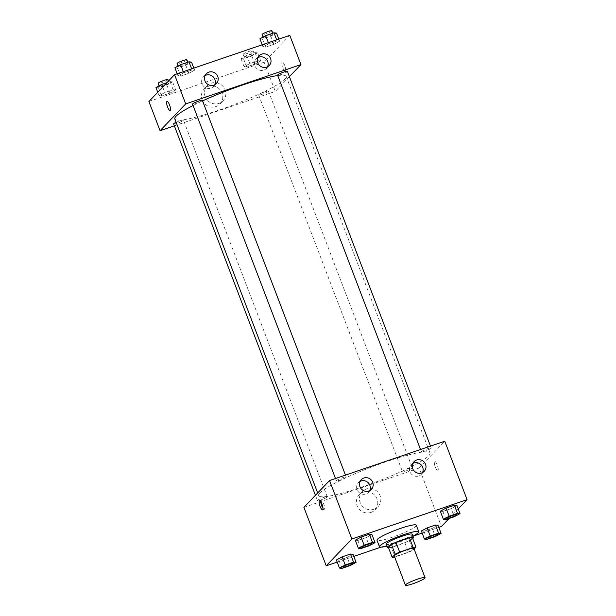 <?xml version="1.0" encoding="UTF-8"?>
<svg xmlns="http://www.w3.org/2000/svg" width="616" height="616" viewBox="0 0 616 616"><rect width="100%" height="100%" fill="white"/><g stroke="black" fill="none" stroke-linecap="round" stroke-linejoin="round"><path stroke-width="0.46" stroke-dasharray="3.08 2.31" d="M413.913 548.471A10.518 1.378 -20.9 0 1 404.581 553.507A10.518 1.378 -20.9 0 1 394.263 555.978M412.273 537.368L409.27 540.502A13.575 1.771 -20.9 0 1 404.789 542.611L391.322 547.208L395.041 556.949L408.516 552.352A13.575 1.771 -20.9 0 0 412.997 550.242L414.137 549.048M391.322 547.208A13.575 1.771 -20.9 0 1 388.473 547.601M388.527 547.763A14.022 1.833 159.1 0 0 401.024 544.197A14.022 1.833 159.1 0 0 412.712 538.523M412.235 534.234A14.022 1.833 -20.9 0 1 399.784 540.948A14.022 1.833 -20.9 0 1 386.032 544.244M404.789 542.611L408.516 552.352M409.27 540.502L412.997 550.242M412.959 536.151A21.036 2.749 -20.9 0 1 386.763 546.153M416.3 525.24A21.036 2.749 -20.9 0 1 397.636 535.312A21.036 2.749 -20.9 0 1 377 540.247M337.168 562.069L353.8 556.402M380.857 547.17L412.982 536.205M422.183 533.071L438.815 527.396M449.103 518.487L458.242 508.932M360.945 548.563L357.842 540.448L355.293 540.186L357.842 540.448L366.158 537.606L371.918 534.511L366.158 537.606L369.261 545.73M445.961 519.565L442.858 511.442L440.301 511.188L442.858 511.442L451.174 508.608L456.933 505.513L451.174 508.608L454.277 516.724M427.034 539.346L423.939 531.231L421.382 530.977L423.939 531.231L432.255 528.397L438.015 525.302L432.255 528.397L435.35 536.513M342.026 568.352L338.923 560.237L336.367 559.975L338.923 560.237L347.239 557.395L352.999 554.3L347.239 557.395L350.342 565.511M435.304 467.036A4.82 1.27 -108.8 0 0 437.845 470.57A4.82 1.27 -108.8 0 0 437.491 465.596A4.82 1.27 -108.8 0 0 434.734 461.446A4.82 1.27 -108.8 0 0 435.304 467.036A4.82 1.27 71.2 0 1 434.727 461.446A4.82 1.27 71.2 0 1 437.483 465.604A4.82 1.27 71.2 0 1 437.837 470.57A4.82 1.27 71.2 0 1 435.304 467.036M303.896 507.368L419.126 468.052L441.441 526.503M419.126 468.052L444.767 441.233M370.947 512.427A10.919 10.434 43.7 0 0 374.982 509.863A10.919 10.434 43.7 0 0 374.297 494.779A10.919 10.434 43.7 0 0 359.197 494.779A10.919 10.434 43.7 0 0 358.266 507.938A10.919 10.434 43.7 0 0 370.947 512.427M373.997 509.247A10.919 10.434 -136.3 0 1 361.315 504.758A10.919 10.434 -136.3 0 1 362.247 491.599A10.919 10.434 -136.3 0 1 377.346 491.599A10.919 10.434 -136.3 0 1 378.024 506.683A10.919 10.434 -136.3 0 1 373.997 509.247M323.023 508.423A4.82 1.27 -108.8 0 0 324.232 509.332A4.82 1.27 -108.8 0 0 323.654 503.742A4.82 1.27 -108.8 0 0 321.113 500.207A4.82 1.27 -108.8 0 0 320.713 501.663M412.897 463.371A7.015 6.699 43.7 0 0 411.665 474.312A7.015 6.699 43.7 0 0 422.538 472.595M360.083 481.389A7.015 6.699 43.7 0 0 358.851 492.33A7.015 6.699 43.7 0 0 369.723 490.613M327.165 497.058A5.259 0.685 -20.9 0 1 321.952 499.584A5.259 0.685 -20.9 0 1 317.456 500.569A5.259 0.685 -20.9 0 1 322.122 498.051A5.259 0.685 -20.9 0 1 327.281 496.819A5.259 0.685 -20.9 0 1 327.165 497.058M421.498 451.543A5.259 0.685 -20.9 0 1 426.719 449.018A5.259 0.685 -20.9 0 1 431.215 448.032A5.259 0.685 -20.9 0 1 426.549 450.55A5.259 0.685 -20.9 0 1 421.39 451.782A5.259 0.685 -20.9 0 1 421.498 451.543M336.49 480.542A5.259 0.685 -20.9 0 1 341.703 478.016A5.259 0.685 -20.9 0 1 346.2 477.03A5.259 0.685 -20.9 0 1 341.534 479.548A5.259 0.685 -20.9 0 1 336.375 480.78A5.259 0.685 -20.9 0 1 336.49 480.542M402.579 471.332A5.259 0.685 -20.9 0 1 407.792 468.807A5.259 0.685 -20.9 0 1 412.289 467.813A5.259 0.685 -20.9 0 1 407.623 470.331A5.259 0.685 -20.9 0 1 402.464 471.571A5.259 0.685 -20.9 0 1 402.579 471.332M319.92 492.862A59.598 7.792 -20.9 0 1 379.04 464.233A59.598 7.792 -20.9 0 1 430.007 453.037A59.598 7.792 -20.9 0 1 377.115 481.581A59.598 7.792 -20.9 0 1 318.657 495.557A59.598 7.792 -20.9 0 1 319.92 492.862M193.07 105.505A59.598 7.792 -20.9 0 1 202.572 100.909M277.724 75.552A59.598 7.792 -20.9 0 1 286.186 76.399A59.598 7.792 -20.9 0 1 233.287 104.936A59.598 7.792 -20.9 0 1 174.829 118.919M173.627 123.931A5.259 0.685 159.1 0 0 178.124 122.938A5.259 0.685 159.1 0 0 183.345 120.413A5.259 0.685 159.1 0 0 183.453 120.174A5.259 0.685 159.1 0 0 176.13 122.314M287.387 71.387A5.259 0.685 -20.9 0 1 282.721 73.905A5.259 0.685 -20.9 0 1 277.562 75.137M202.371 100.385A5.259 0.685 -20.9 0 1 197.705 102.903A5.259 0.685 -20.9 0 1 192.546 104.142M258.751 94.687A5.259 0.685 -20.9 0 1 263.971 92.161A5.259 0.685 -20.9 0 1 268.468 91.176A5.259 0.685 -20.9 0 1 263.802 93.694A5.259 0.685 -20.9 0 1 258.643 94.926A5.259 0.685 -20.9 0 1 258.751 94.687M174.359 125.849L275.298 91.414L289.405 76.661M175.699 89.99L169.939 93.085L161.623 95.927L159.067 95.665L164.826 92.569L173.142 89.736L175.699 89.99L173.142 89.736L164.826 92.569L159.067 95.665L161.623 95.927L169.939 93.085L175.699 89.99L172.596 81.874L170.039 81.62L166.898 82.69M260.707 60.992L254.947 64.087L246.631 66.921L244.082 66.667L249.842 63.571L258.158 60.73L260.707 60.992L258.158 60.73L249.842 63.571L244.082 66.667L246.631 66.921L254.947 64.087L260.707 60.992L257.611 52.876L255.055 52.614L246.739 55.455L240.979 58.551L243.536 58.805L251.852 55.971L257.611 52.876M279.633 41.203L273.874 44.298L265.558 47.132L263.001 46.878L268.761 43.782L277.077 40.949L279.633 41.203L277.077 40.949L268.761 43.782L263.001 46.878L265.558 47.132L273.874 44.298L279.633 41.203L278.832 39.108M148.91 101.501L264.141 62.193L289.79 35.366M177.986 75.876L183.745 72.78L192.061 69.947L194.618 70.209L188.858 73.296L180.542 76.138L177.986 75.876L180.542 76.138L188.858 73.296L194.618 70.209L192.061 69.947L183.745 72.78L177.986 75.876L177.185 73.781M257.911 57.504A7.015 6.699 43.7 0 0 256.68 68.453A7.015 6.699 43.7 0 0 267.552 66.728M205.097 75.522A7.015 6.699 43.7 0 0 203.865 86.471A7.015 6.699 43.7 0 0 214.745 84.746M202.14 99.854A10.919 10.434 43.7 0 0 219.997 104.004A10.919 10.434 43.7 0 0 219.311 88.92A10.919 10.434 43.7 0 0 204.219 88.912A10.919 10.434 43.7 0 0 202.14 99.854M264.141 62.193L275.298 91.414M285.485 71.102A4.82 1.27 -108.8 0 0 284.877 65.92A4.82 1.27 -108.8 0 0 282.228 62.077A4.82 1.27 -108.8 0 0 282.582 67.052A4.82 1.27 -108.8 0 0 285.339 71.202A4.82 1.27 -108.8 0 0 285.485 71.102A4.82 1.27 71.2 0 1 285.339 71.202A4.82 1.27 71.2 0 1 282.575 67.052A4.82 1.27 71.2 0 1 282.22 62.077A4.82 1.27 71.2 0 1 284.869 65.92A4.82 1.27 71.2 0 1 285.485 71.102M205.182 96.674A10.919 10.434 -136.3 0 1 207.261 85.732A10.919 10.434 -136.3 0 1 222.361 85.732A10.919 10.434 -136.3 0 1 223.038 100.816A10.919 10.434 -136.3 0 1 205.182 96.674M170.116 110.51L170.108 110.51A4.82 1.27 -108.8 0 0 170.116 110.51A4.82 1.27 -108.8 0 0 169.754 105.536A4.82 1.27 -108.8 0 0 166.998 101.386L166.998 101.386M155.964 87.549L158.52 87.811L166.836 84.969L172.596 81.874M159.482 86.348A5.259 0.685 -20.9 0 1 164.695 83.822A5.259 0.685 -20.9 0 1 169.192 82.837A5.259 0.685 -20.9 0 1 164.526 85.355A5.259 0.685 -20.9 0 1 159.367 86.587A5.259 0.685 -20.9 0 1 159.482 86.348M170.039 81.62L173.142 89.736M162.724 87.056L164.826 92.569M157.758 92.246L159.067 95.665M158.52 87.811L161.623 95.927M166.836 84.969L169.939 93.085M167.952 79.587A5.259 0.685 -20.9 0 1 163.286 82.105A5.259 0.685 -20.9 0 1 158.127 83.345M244.49 57.35A5.259 0.685 -20.9 0 1 249.711 54.824A5.259 0.685 -20.9 0 1 254.208 53.838A5.259 0.685 -20.9 0 1 249.542 56.356A5.259 0.685 -20.9 0 1 244.383 57.588A5.259 0.685 -20.9 0 1 244.49 57.35M255.055 52.614L258.158 60.73M246.739 55.455L249.842 63.571M240.979 58.551L244.082 66.667M243.536 58.805L246.631 66.921M251.852 55.971L254.947 64.087M243.251 54.1A5.259 0.685 -20.9 0 1 248.471 51.575A5.259 0.685 -20.9 0 1 252.968 50.589A5.259 0.685 -20.9 0 1 248.302 53.107A5.259 0.685 -20.9 0 1 243.143 54.339A5.259 0.685 -20.9 0 1 243.251 54.1M174.89 67.76L177.439 68.022L185.755 65.181L191.522 62.085M178.401 66.559A5.259 0.685 -20.9 0 1 183.622 64.033A5.259 0.685 -20.9 0 1 188.119 63.048A5.259 0.685 -20.9 0 1 183.445 65.566A5.259 0.685 -20.9 0 1 178.294 66.797A5.259 0.685 -20.9 0 1 178.401 66.559M193.817 68.106L194.618 70.209M191.645 68.853L192.061 69.947M183.329 71.687L183.745 72.78M177.439 68.022L180.542 76.138M185.755 65.181L188.858 73.296M186.879 59.798A5.259 0.685 -20.9 0 1 182.205 62.316A5.259 0.685 -20.9 0 1 177.054 63.556M259.898 38.762L262.454 39.016L270.77 36.182L276.53 33.087M263.417 37.561A5.259 0.685 -20.9 0 1 268.63 35.035A5.259 0.685 -20.9 0 1 273.127 34.049A5.259 0.685 -20.9 0 1 268.46 36.567A5.259 0.685 -20.9 0 1 263.301 37.799A5.259 0.685 -20.9 0 1 263.417 37.561M276.661 39.848L277.077 40.949M268.345 42.689L268.761 43.782M262.2 44.783L263.001 46.878M262.454 39.016L265.558 47.132M270.77 36.182L273.874 44.298M271.887 30.8A5.259 0.685 -20.9 0 1 267.221 33.318A5.259 0.685 -20.9 0 1 262.062 34.55M352.699 563.394A5.259 0.685 -20.9 0 1 348.032 565.896A5.259 0.685 -20.9 0 1 342.881 567.144M338.923 560.237L347.239 557.395M437.714 534.395A5.259 0.685 -20.9 0 1 433.04 536.898A5.259 0.685 -20.9 0 1 427.889 538.145M423.939 531.231L432.255 528.397M371.625 543.605A5.259 0.685 -20.9 0 1 366.951 546.107A5.259 0.685 -20.9 0 1 361.8 547.355M357.842 540.448L366.158 537.606M456.633 514.606A5.259 0.685 -20.9 0 1 451.967 517.109A5.259 0.685 -20.9 0 1 446.808 518.356M442.858 511.442L451.174 508.608M374.982 509.863L378.024 506.683M359.197 494.779L362.247 491.599M322.615 509.879L324.232 509.332M319.504 500.754L321.113 500.207M414.075 461.646L411.226 464.626M424.208 471.34L421.359 474.32M361.261 479.664L358.412 482.644M371.394 489.358L368.545 492.338M317.663 492.962L318.657 495.557M286.186 76.399L430.007 453.037M327.281 496.819L183.453 120.174M317.456 500.569L315.438 495.295M420.52 449.511L421.39 451.782M430.484 446.107L431.215 448.032M335.504 478.509L336.375 480.78M345.468 475.113L346.2 477.03M258.643 94.926L402.464 471.571M268.468 91.176L412.289 467.813M259.09 55.779L256.241 58.759M269.223 65.473L266.374 68.453M206.275 73.797L203.426 76.777M216.416 83.491L213.56 86.471M219.997 104.004L223.038 100.816M204.219 88.912L207.261 85.732M159.097 85.87L159.367 86.587M168.499 81.012L169.192 82.837M243.143 54.339L244.383 57.588M252.968 50.589L254.208 53.838M178.016 66.081L178.294 66.797M187.803 62.224L188.119 63.048M263.032 37.075L263.301 37.799M272.811 33.225L273.127 34.049"/><path stroke-width="0.92" d="M405.644 584.723A10.518 1.378 -20.9 0 1 416.077 579.671A10.518 1.378 -20.9 0 1 425.071 577.692A10.518 1.378 -20.9 0 1 415.738 582.736A10.518 1.378 -20.9 0 1 405.428 585.2A10.518 1.378 -20.9 0 1 405.644 584.723M405.428 585.2L394.263 555.978A10.518 1.378 -20.9 0 1 394.486 555.501A10.518 1.378 -20.9 0 1 404.92 550.45A10.518 1.378 -20.9 0 1 413.913 548.471L425.071 577.692M414.137 549.048L415.993 547.108A13.575 1.771 -20.9 0 0 413.143 547.509L399.668 552.105A13.575 1.771 -20.9 0 0 395.187 554.207L392.192 557.341A13.575 1.771 -20.9 0 0 394.663 557.026M413.143 547.509L409.424 537.768L395.949 542.365L399.668 552.105M395.187 554.207L391.468 544.467L388.473 547.601L392.192 557.341M391.468 544.467A13.575 1.771 -20.9 0 1 395.949 542.365M409.424 537.768A13.575 1.771 -20.9 0 1 412.273 537.368L415.993 547.108M412.712 538.523A14.022 1.833 159.1 0 0 413.475 537.483A14.022 1.833 159.1 0 0 403.218 539.508A14.022 1.833 159.1 0 0 387.272 547.485A14.022 1.833 159.1 0 0 388.527 547.763M387.272 547.485L386.032 544.244A14.022 1.833 -20.9 0 1 386.324 543.605A14.022 1.833 -20.9 0 1 401.978 536.259A14.022 1.833 -20.9 0 1 412.235 534.234L413.475 537.483M386.763 546.153A21.036 2.749 -20.9 0 1 379.479 546.738A21.036 2.749 -20.9 0 1 379.926 545.791A21.036 2.749 -20.9 0 1 400.793 535.689A21.036 2.749 -20.9 0 1 418.78 531.731A21.036 2.749 -20.9 0 1 412.959 536.151M379.479 546.738L377 540.247A21.036 2.749 -20.9 0 1 377.446 539.293A21.036 2.749 -20.9 0 1 398.313 529.19A21.036 2.749 -20.9 0 1 416.3 525.24L418.78 531.731M458.242 508.932L467.09 499.676L351.859 538.992L326.21 565.811L337.168 562.069M353.8 556.402L380.857 547.17M412.982 536.205L422.183 533.071M438.815 527.396L441.441 526.503L449.103 518.487M375.021 542.634L371.918 534.511L369.369 534.257L361.053 537.09L355.293 540.186L358.389 548.302L360.945 548.563L369.261 545.73L375.021 542.634L372.464 542.373L364.148 545.214L358.389 548.302M460.037 513.629L456.933 505.513L454.377 505.259L446.061 508.092L440.301 511.188L443.405 519.303L445.961 519.565L454.277 516.724L460.037 513.629L457.48 513.374L449.164 516.208L443.405 519.303M441.11 533.418L438.015 525.302L435.458 525.04L427.142 527.881L421.382 530.977L424.478 539.092L427.034 539.346L435.35 536.513L441.11 533.418L438.561 533.163L430.245 535.997L424.478 539.092M356.102 562.416L352.999 554.3L350.442 554.046L342.126 556.879L336.367 559.975L339.47 568.091L342.026 568.352L350.342 565.511L356.102 562.416L353.546 562.162L345.23 564.995L339.47 568.091M351.859 538.992L329.545 480.542L444.767 441.233L467.09 499.676M329.545 480.542L303.896 507.368L326.21 565.811M322.037 504.296A4.82 1.27 71.2 0 1 322.615 509.879A4.82 1.27 71.2 0 1 319.858 505.728A4.82 1.27 71.2 0 1 319.504 500.754A4.82 1.27 71.2 0 1 322.037 504.296M320.713 501.663A4.82 1.27 -108.8 0 0 323.023 508.423M416.662 459.998A7.015 6.699 -136.3 0 1 424.208 471.34A7.015 6.699 -136.3 0 1 414.514 471.332A7.015 6.699 -136.3 0 1 416.662 459.998M363.848 478.016A7.015 6.699 -136.3 0 1 371.394 489.358A7.015 6.699 -136.3 0 1 361.7 489.35A7.015 6.699 -136.3 0 1 363.848 478.016M422.538 472.595A7.015 6.699 43.7 0 0 412.897 463.371M369.723 490.613A7.015 6.699 43.7 0 0 360.083 481.389M317.663 492.962L174.829 118.919A59.598 7.792 -20.9 0 1 176.091 116.216A59.598 7.792 -20.9 0 1 193.07 105.505M202.572 100.909A59.598 7.792 -20.9 0 1 277.724 75.552M176.13 122.314A5.259 0.685 159.1 0 0 173.627 123.931L315.438 495.295M420.52 449.511L277.562 75.137A5.259 0.685 -20.9 0 1 277.677 74.898A5.259 0.685 -20.9 0 1 282.89 72.372A5.259 0.685 -20.9 0 1 287.387 71.387L430.484 446.107M335.504 478.509L192.546 104.142A5.259 0.685 -20.9 0 1 192.662 103.904A5.259 0.685 -20.9 0 1 197.875 101.378A5.259 0.685 -20.9 0 1 202.371 100.385L345.468 475.113M185.716 103.904L300.947 64.595L289.79 35.366L174.559 74.682L185.716 103.904L160.068 130.723L174.359 125.849M289.405 76.661L300.947 64.595M270.563 58.443A7.015 6.699 -136.3 0 1 259.529 65.473A7.015 6.699 -136.3 0 1 261.677 54.131A7.015 6.699 -136.3 0 1 270.563 58.443M204.943 80.827A7.015 6.699 -136.3 0 1 217.009 75.037A7.015 6.699 -136.3 0 1 216.416 83.491A7.015 6.699 -136.3 0 1 204.943 80.827M174.559 74.682L148.91 101.501L160.068 130.723M267.552 66.728A7.015 6.699 43.7 0 0 257.911 57.504M214.745 84.746A7.015 6.699 43.7 0 0 205.097 75.522M166.998 101.386A4.82 1.27 -108.8 0 0 166.851 101.486A4.82 1.27 71.2 0 1 166.998 101.386A4.82 1.27 71.2 0 1 169.754 105.536A4.82 1.27 71.2 0 1 170.108 110.51A4.82 1.27 71.2 0 1 167.46 106.668A4.82 1.27 71.2 0 1 166.851 101.486A4.82 1.27 -108.8 0 0 167.46 106.66A4.82 1.27 -108.8 0 0 170.108 110.51M166.898 82.69L161.723 84.454L155.964 87.549L157.758 92.246M161.723 84.454L162.724 87.056M159.097 85.87L158.127 83.345A5.259 0.685 -20.9 0 1 158.243 83.106A5.259 0.685 -20.9 0 1 163.456 80.581A5.259 0.685 -20.9 0 1 167.952 79.587L168.499 81.012M193.817 68.106L191.522 62.085L188.966 61.831L180.65 64.665L174.89 67.76L177.185 73.781M188.966 61.831L191.645 68.853M180.65 64.665L183.329 71.687M178.016 66.081L177.054 63.556A5.259 0.685 -20.9 0 1 177.162 63.317A5.259 0.685 -20.9 0 1 182.382 60.792A5.259 0.685 -20.9 0 1 186.879 59.798L187.803 62.224M278.832 39.108L276.53 33.087L273.974 32.825L265.658 35.666L259.898 38.762L262.2 44.783M273.974 32.825L276.661 39.848M265.658 35.666L268.345 42.689M263.032 37.075L262.062 34.55A5.259 0.685 -20.9 0 1 262.177 34.311A5.259 0.685 -20.9 0 1 267.39 31.786A5.259 0.685 -20.9 0 1 271.887 30.8L272.811 33.225M342.873 567.136L342.881 567.159A5.259 0.685 -20.9 0 1 342.989 566.92A5.259 0.685 -20.9 0 1 348.202 564.372A5.259 0.685 -20.9 0 1 352.699 563.378A5.259 0.685 -20.9 0 1 352.699 563.394A5.259 0.685 -20.9 0 1 348.04 565.927A5.259 0.685 -20.9 0 1 342.881 567.159A5.259 0.685 -20.9 0 1 342.873 567.136A5.259 0.685 -20.9 0 1 342.981 566.897A5.259 0.685 -20.9 0 1 348.209 564.395A5.259 0.685 -20.9 0 1 352.706 563.409L352.699 563.378M352.999 554.3L350.442 554.046L353.546 562.162M350.442 554.046L342.126 556.879L345.23 564.995M342.126 556.879L336.367 559.975M427.997 537.891A5.259 0.685 -20.9 0 1 433.21 535.366A5.259 0.685 -20.9 0 1 437.707 534.38A5.259 0.685 -20.9 0 1 437.714 534.395L437.722 534.403A5.259 0.685 -20.9 0 1 433.056 536.921A5.259 0.685 -20.9 0 1 427.897 538.153A5.259 0.685 -20.9 0 1 427.881 538.13A5.259 0.685 -20.9 0 1 427.997 537.891M438.015 525.302L435.458 525.04L438.561 533.163M435.458 525.04L427.142 527.881L430.245 535.997M427.142 527.881L421.382 530.977M427.881 538.13L427.897 538.153A5.259 0.685 -20.9 0 1 428.005 537.922A5.259 0.685 -20.9 0 1 433.225 535.396A5.259 0.685 -20.9 0 1 437.722 534.403M361.792 547.347L361.8 547.37A5.259 0.685 -20.9 0 1 361.915 547.131A5.259 0.685 -20.9 0 1 367.121 544.582A5.259 0.685 -20.9 0 1 371.617 543.589A5.259 0.685 -20.9 0 1 371.625 543.605A5.259 0.685 -20.9 0 1 366.959 546.138A5.259 0.685 -20.9 0 1 361.8 547.37A5.259 0.685 -20.9 0 1 361.792 547.347A5.259 0.685 -20.9 0 1 361.908 547.108A5.259 0.685 -20.9 0 1 367.128 544.606A5.259 0.685 -20.9 0 1 371.625 543.62L371.617 543.589M371.918 534.511L369.369 534.257L372.464 542.373M369.369 534.257L361.053 537.09L364.148 545.214M361.053 537.09L355.293 540.186M446.808 518.356A5.259 0.685 -20.9 0 1 446.808 518.341A5.259 0.685 -20.9 0 1 446.916 518.102A5.259 0.685 -20.9 0 1 452.136 515.577A5.259 0.685 -20.9 0 1 456.633 514.591A5.259 0.685 -20.9 0 1 456.633 514.606L456.641 514.614A5.259 0.685 -20.9 0 1 451.975 517.132A5.259 0.685 -20.9 0 1 446.816 518.372A5.259 0.685 -20.9 0 1 446.923 518.133A5.259 0.685 -20.9 0 1 452.144 515.607A5.259 0.685 -20.9 0 1 456.641 514.614M456.933 505.513L454.377 505.259L457.48 513.374M454.377 505.259L446.061 508.092L449.164 516.208M446.061 508.092L440.301 511.188"/></g></svg>
